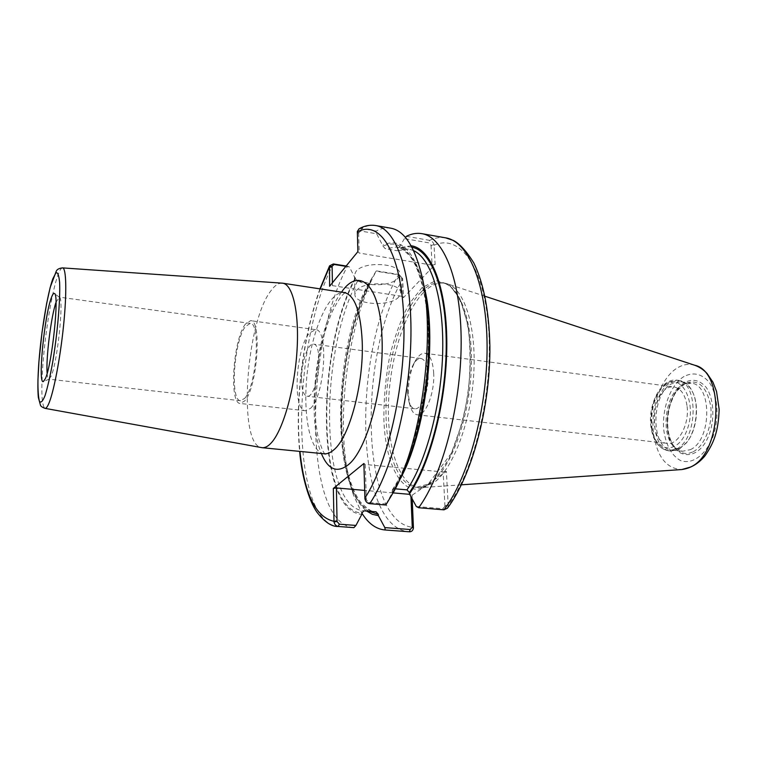 <?xml version="1.0" encoding="UTF-8"?>
<svg xmlns="http://www.w3.org/2000/svg" width="757" height="757" viewBox="0 0 757 757"><rect width="100%" height="100%" fill="white"/><g stroke="black" fill="none" stroke-linecap="round" stroke-linejoin="round"><path stroke-width="0.57" stroke-dasharray="3.79 2.84" d="M407.512 392.438L408.96 401.74C410.313 406.017 412.224 408.354 414.685 408.733C421.356 410.237 429.134 390.631 428.055 374.431C427.355 364.77 424.989 359.461 420.958 358.496C418.479 358.26 416.057 360.048 413.691 363.862C409.367 371.696 407.304 381.216 407.512 392.438M301.523 379.55C301.163 363.114 307.9 342.855 313.502 344.142C324.005 344.028 317.155 398.901 307.001 396.204C303.595 395.239 301.769 389.685 301.523 379.55M282.191 283.137C278.519 282.948 274.753 285.503 270.892 290.82C245.703 322.558 237.679 445.258 261.638 447.633M47.142 373.381C47.426 377.1 47.994 379.03 48.855 379.181L51.031 376.38C57.418 363.18 64.26 297.454 59.349 297.208L56.018 302.327M244.7 398.333C256.481 386.155 261.033 322.378 250.217 323.4L245.4 326.57C233.941 340.735 229.835 400.973 240.556 400.737L244.7 398.333M245.429 324.081C233.165 339.325 228.784 403.708 240.253 403.481L244.672 400.936C257.304 387.981 262.196 319.539 250.605 320.665L245.429 324.081M310.512 408.345C324.857 395.883 328.992 328.85 315.574 329.655L309.641 332.891C295.741 347.558 292.117 410.758 305.44 410.758L310.512 408.345M433.657 372.728C435.02 392.609 425.434 416.643 417.23 414.789C414.174 414.316 411.808 411.439 410.143 406.149L408.364 394.766C408.108 381.093 410.625 369.463 415.924 359.887C418.839 355.165 421.838 352.961 424.914 353.254C429.862 354.427 432.767 360.919 433.657 372.728M686.968 405.487C685.151 394.567 680.884 388.417 674.175 387.045C653.083 383.099 645.721 442.012 667.135 443.375C678.291 445.476 689.864 423.863 686.968 405.487M412.215 498.986L412.054 495.277L410.862 494.444L410.956 496.677M416.331 506.509L442.845 508.713L444.965 506.329L448.22 505.846L446.393 471.441L434.944 479.389L448.873 459.064C457.323 440.432 463.7 418.81 468.025 394.189C470.722 369.179 470.655 346.034 467.826 324.744L460.284 299.431L449.109 284.386L435.814 280.61L421.942 287.717L408.894 304.257C400.983 319.246 394.548 336.808 389.59 356.935C385.682 377.762 383.78 398.475 383.875 419.056C385.086 463.208 401.219 495.996 422.652 487.915L412.054 495.277M406.433 236.316L429.673 240.357C431.868 240.84 433.316 242.287 434.016 244.681L435.133 264.486L403.519 297.596L402.658 278.604L398.608 274.441L376.333 270.864C344.643 328.869 333.241 438.445 353.623 495.381L361.78 512.981M345.873 266.35L349.403 266.918L355.402 278.775L357.522 281.159L368.801 282.929L370.599 282.058L370.741 280.109C342.202 333.118 331.935 433.657 350.377 484.896C354.626 497.056 360.077 505.78 366.719 511.07M370.741 280.109L376.049 271.205L399.488 274.971L402.658 278.604M448.22 505.846L447.406 508.202M444.965 506.329L443.129 471.952L365.3 464.486L363.89 463.502M446.393 471.441L443.129 471.952M434.016 244.681L431.036 245.363L428.85 242.836L404.437 238.616L405.43 237.471M404.437 238.616L399.005 247.804L398.144 250.567L397.018 250.709L385.266 248.722L383.042 246.205L376.664 233.799L360.748 231.046L358.638 232.872L357.351 231.434M411.098 245.779L399.005 247.804M365.3 464.486L366.312 499.705L368.754 502.544L386.108 503.982L385.805 505.004M364.931 498.806L366.312 499.705M359.092 228.813L361.524 228.491L376.257 231.055L376.664 233.799M390.867 228.207C386.07 227.403 381.206 228.359 376.257 231.055M386.108 503.982L399.724 479.342M423.844 286.373L423.4 284.518C413.918 250.274 400.453 237.13 382.995 245.079M349.403 266.918L347.454 266.218C304.125 346.375 303.661 523.466 353.453 527.62M355.374 277.687C315.48 350.775 316.038 512.054 361.818 514.334M347.454 266.218L346.148 266.01M401.57 277.374L402.383 296.384L332.474 285.644L329.598 286.26M332.474 285.644L332.418 282.815M403.519 297.596L402.383 296.384M358.638 232.872L359.215 253.056L357.881 251.646M431.036 245.363L432.086 265.139L435.133 264.486M398.731 297.018C390.328 307.124 353.699 304.816 354.929 294.123L356.49 290.537C364.202 280.137 402.005 282.399 400.557 293.054L398.731 297.018M397.945 278.141L399.762 274.081C401.182 263.143 363.625 260.777 355.97 271.441L354.418 275.113C353.197 286.08 389.609 288.502 397.945 278.141M410.862 494.444L409.679 494.34M393.138 492.892L364.647 490.404M422.652 487.915L434.944 479.389C430.828 483.591 426.73 486.439 422.652 487.915M392.135 492.381L392.429 489.684L395.268 488.823M432.086 265.139L359.215 253.056M678.972 449.355L686.353 442.94C696.298 430.97 699.383 406.235 692.693 392.192C689.457 385.275 685.142 381.396 679.739 380.534L670.371 382.768C649.004 394.274 649.156 449.98 670.929 451.049L678.972 449.355M679.729 448.447L686.892 442.22C696.535 430.61 699.525 406.651 693.034 393.025C689.892 386.307 685.7 382.54 680.448 381.708L671.374 383.856C650.613 394.993 650.765 449.052 671.904 450.093L679.729 448.447M690.365 449.649C711.987 440.252 712.261 383.941 690.98 383.156L681.82 385.285C664.826 394.435 660.18 435.672 674.837 447.652L682.464 451.276L690.365 449.649M423.494 292.486C404.124 312.48 389.751 359.935 388.473 404.049C387.12 448.135 399.393 485.502 419.075 487.546L421.602 487.584L433.032 483.25C452.203 470.504 470.485 423.996 473.627 375.869C476.891 327.705 464.58 288.862 447.065 283.771L444.614 283.184C437.555 282.219 430.515 285.323 423.494 292.486M341.53 292.136C317.069 324.119 305.525 416.492 321.365 453.509M324.176 453.784C309.301 452.194 302.232 411.846 307.597 369.842C312.726 327.809 329.513 290.442 344.321 292.562M320.258 288.9C303.084 336.013 294.899 401.522 299.952 451.409M62.576 267.893C61.279 267.855 59.765 270.173 58.043 274.838C52.214 290.328 45.344 331.434 42.922 364.164C40.992 391.255 41.692 405.989 45.023 408.364M401.589 277.923L402.724 279.172C357.739 355.213 360.389 523.57 413.445 527.355M444.927 505.648L448.229 505.165C474.611 470.419 493.327 391.009 488.596 328.33C484.064 265.452 459.102 233.516 434.083 245.268L431.064 245.94M399.488 274.971L398.608 274.441C352.147 352.696 354.257 527.364 408.894 531.755L409.159 531.774M442.845 508.713L443.962 509.83M445.618 237.84C440.366 236.95 435.048 237.793 429.673 240.357L428.85 242.836M366.293 499.005L364.865 498.106M368.754 502.544L369.728 503.67M375.756 225.548C371.091 224.772 366.35 225.747 361.524 228.491L360.748 231.046M333.364 263.947C290.915 344.634 289.732 522.396 338.152 526.475M357.332 232.011L358.657 233.459M392.088 491.056C414.808 457.644 431.386 383.25 428.178 324.573C425.122 265.707 404.493 235.399 383.042 246.205M394.312 488.738L399.043 480.884M423.56 284.717C417.069 261.6 408.118 249.025 396.696 247.009L385.266 248.722M413.549 250.586L408.676 249.044L397.018 250.709M411.865 247.179C407.663 246.366 403.396 246.952 399.053 248.921M370.769 281.188C334.225 347.454 330.752 488.161 368.858 511.24M368.801 282.929C329.702 353.5 330.733 508.032 375.633 511.779M357.522 281.159C318.943 352.232 319.586 507.635 363.729 510.824L363.909 510.833M355.402 278.775C315.972 351.229 316.568 510.653 361.789 513.066M666.245 384.111C655.051 392.978 650.064 406.963 651.266 426.077C653.878 452.431 677.61 456.234 687.129 429.768C697.15 403.519 682.436 373.116 666.245 384.111M651.834 426.957C653.925 441.009 659.404 448.939 668.27 450.756L676.294 449.062C698.351 439.306 698.768 380.922 677.089 380.175L667.75 382.408C655.855 391.833 650.547 406.679 651.834 426.957M693.242 451.692C704.729 445.949 713.103 424.317 710.681 405.903C706.593 386.108 698.077 378.623 685.113 383.449L684.196 383.969C672.935 390.461 665.394 411.628 667.825 429.172C669.037 438.199 672.055 444.993 676.853 449.554C681.792 453.888 687.261 454.597 693.242 451.692M684.839 382.408C673.011 389.249 665.11 411.448 667.655 429.853C670.711 459.65 698.247 464.296 709.309 434.244C715.024 418.091 713.69 398.437 706.29 387.499C699.979 380.146 692.825 378.443 684.839 382.408M684.044 376.494C670.248 384.594 661.098 410.436 664.031 431.878C666.397 445.977 671.828 455.496 680.316 460.455C691.756 464.978 705.41 455.6 712.791 437.186C719.538 418.186 717.939 395.05 709.205 382.276C701.767 373.712 693.374 371.782 684.044 376.494M694.784 365.271C688.898 363.474 683.013 364.41 677.127 368.063C660.88 377.866 650.197 408.411 653.565 433.789C657.133 456.831 666.529 468.753 681.754 469.548M421.043 292.098C399.374 313.928 384.149 371.299 386.127 418.659C387.31 456.263 399.204 485.937 416.52 487.319C421.006 487.726 425.642 486.287 430.43 483.013C450.008 469.974 468.583 421.365 471.128 372.198C473.825 322.974 460.247 285.143 442.079 282.777C435.057 281.822 428.046 284.925 421.043 292.098M420.958 358.496L313.502 344.142M414.685 408.733L307.001 396.204M325.33 454.077C323.589 453.604 321.053 447.302 317.722 435.171L315.792 422.661L314.798 399.336L316.445 373.911L320.343 349.687C324.157 333.809 328.084 321.233 332.105 311.96C337.963 300.387 342.429 293.924 345.514 292.562M59.349 297.208L54.523 293.574M49.11 379.162L43.537 381.49M250.217 323.4L59.112 297.113M240.556 400.737L48.855 379.181M315.574 329.655L250.605 320.665M305.44 410.758L240.253 403.481M408.96 401.74L410.143 406.149M413.691 363.862L415.924 359.887M417.23 414.789L667.135 443.375M424.914 353.254L674.175 387.045M350.377 484.896L353.623 495.381M423.4 284.518L421.147 273.059M398.844 481.045L393.839 491.586M319.956 288.852C302.885 336.259 294.766 401.229 299.649 451.38M400.557 293.054L399.762 274.081M354.929 294.123L354.418 275.113M398.144 250.567L408.676 249.044L396.696 247.009C399.478 246.697 404.03 249.914 410.351 256.642C419.302 269.009 426.38 294.568 428.027 326.797C430.847 384.565 414.448 457.152 392.429 489.684M370.599 282.058C350.377 320.93 338.862 384.405 342.136 435.909C344.236 464.978 350.86 489.23 360.815 502.506C366.842 508.212 370.76 511.107 372.558 511.193L375.841 511.798M679.739 380.534L677.089 380.175C661.258 377.677 647.841 404.191 650.916 426.503C652.846 440.555 658.637 448.646 668.27 450.756L670.929 451.049M693.034 393.025L692.693 392.192M686.892 442.22L686.353 442.94M690.98 383.156L680.448 381.708M682.464 451.276L671.904 450.093M674.837 447.652L676.853 449.554C672.254 445.258 669.311 438.54 668.024 429.418C667.191 421.034 667.958 412.707 670.323 404.418C675.13 392.031 675.159 393.952 676.834 391.047L685.113 383.449L682.691 384.793M484.972 296.242L447.065 283.771M461.41 484.821L421.602 487.584M444.614 283.184L442.079 282.777C456.14 284.358 469.34 311.912 470.296 352.79C470.636 376.825 467.788 400.576 461.751 424.034L451.39 453.197L428.216 484.064L416.52 487.319L419.075 487.546"/><path stroke-width="1.14" d="M45.023 408.364L262.121 447.699C264.827 447.964 267.685 446.554 270.684 443.488C282.295 431.878 294.076 392.296 296.839 353.235C299.687 314.127 293.063 284.386 282.673 283.194L62.576 267.893C59.188 268.233 57.087 269.322 56.264 271.176L50.189 287.395L46.584 303.775L42.023 332.342L38.881 361.941C37.765 378.263 37.595 390.11 38.352 397.501L40.443 405.099C40.613 406.168 42.137 407.257 45.023 408.364C46.035 408.525 47.218 407.096 48.571 404.087C53.52 393.205 60.191 358.752 63.55 325.652C66.938 292.505 66.332 267.912 62.576 267.893M369.728 503.67C392.06 470.816 410.218 399.109 410.947 335.578C411.78 271.943 395.902 228.529 375.756 225.548L390.867 228.207C403.888 230.544 413.975 245.505 421.147 273.059C436.392 330.014 422.624 440.139 393.839 491.586L385.805 505.004L369.728 503.67C367.24 503.32 365.64 501.702 364.931 498.806L363.89 463.502L333.335 488.426L333.998 521.961C334.67 524.686 336.203 526.2 338.587 526.503L353.898 527.648L355.941 525.434L339.363 524.185L337.054 521.507L333.998 521.961M346.148 266.01L333.364 263.947L329.569 265.858L329.598 286.26L357.881 251.646L357.351 231.434L359.092 228.813M51.476 297.425C44.445 314.884 37.613 384.793 43.395 381.547L45.392 378.595C52.091 364.458 59.519 293.574 54.4 293.479C53.596 293.044 52.621 294.359 51.476 297.425M56.018 302.327C51.088 316.331 45.808 358.591 47.142 373.381M413.436 527.998L412.272 527.232L410.218 529.522L384.84 527.61L385.247 529.985L409.471 531.793C411.676 531.783 412.991 530.525 413.436 527.998L412.215 498.986M410.956 496.677L412.272 527.232M361.78 512.981C368.233 523.409 375.898 529.067 384.774 529.947L385.247 529.985M384.84 527.61L378.368 515.64L378.33 514.382L376.059 511.817L363.909 510.833L361.789 513.066L361.818 514.334L355.941 525.434M366.719 511.07L372.349 514.315L378.368 515.64M443.962 509.83C468.403 477.998 487.413 408.335 487.092 346.309C486.865 284.168 468.318 241.294 445.618 237.84L453.604 240.527C459.972 243.991 466.738 251.504 473.882 263.048C483.846 283.78 489.183 311.629 489.893 346.602C490.385 407.493 472.008 475.822 447.406 508.202L443.962 509.83L418.668 507.739L416.331 506.509L409.442 493.895C430.657 463.558 447.027 399.384 446.819 343.053C446.696 286.61 430.809 248.145 411.098 245.779M418.668 507.739C442.41 475.547 461.136 405.194 461.164 342.656C461.297 280.005 443.649 236.941 421.8 233.648C416.738 232.796 411.619 233.686 406.433 236.316L405.43 237.471M399.724 479.342C424.895 432.644 436.742 337.84 423.844 286.373M337.054 521.507L336.401 487.943L333.335 488.426M299.649 451.38C301.863 477.241 309.121 501.106 316.965 512.224C324.639 522.046 331.708 526.796 338.152 526.475L353.898 527.648M332.418 282.815L332.096 266.256L334.14 264.467L345.873 266.35M329.286 266.89L332.096 266.256M409.679 494.34L393.138 492.892M364.647 490.404L336.401 487.943M395.268 488.823L406.982 489.864L409.386 492.58L409.442 493.895M345.514 292.562L344.321 292.562C354.73 295.116 360.692 311.524 362.225 341.776C363.88 383.79 349.384 437.385 333.865 449.79C330.497 452.752 327.27 454.086 324.176 453.784L325.33 454.077M321.365 453.509C327.98 469.482 336.827 473.333 347.898 465.063C366.681 451.144 384.338 387.593 382.001 337.849C380.449 284.698 359.301 265.972 341.53 292.136M364.865 498.106C388.701 462.101 406.698 380.099 403.68 315.839C400.841 251.362 379.465 219.322 357.332 232.011M332.105 266.814L329.257 267.448L320.258 288.9M299.952 451.409C304.39 493.99 315.716 517.286 333.941 521.299L337.045 520.835M52.876 278.699C47.587 292.987 41.228 331.311 38.929 361.77L37.954 379.711C37.841 389.94 38.333 397.122 39.43 401.267C40.859 403.235 42.733 401.352 45.051 395.608C47.521 387.641 50.019 376.787 52.545 363.048C57.447 333.903 60.409 299.715 59.623 282.55C58.961 275.453 57.75 272.189 55.98 272.757L52.876 278.699M412.243 526.588L413.445 527.355M410.218 529.522L409.386 531.783L384.774 529.947M339.363 524.185L338.152 526.475M334.14 264.467L333.364 263.947M399.043 480.884C425.727 435.559 438.265 335.219 423.56 284.717M406.982 489.864C426.409 461.306 441.653 403.585 442.713 350.851C443.82 298.05 431.074 258.43 413.549 250.586M409.386 492.58C430.156 462.641 446.214 399.989 446.233 344.605C446.327 289.136 431.093 250.595 411.865 247.179M368.858 511.24L378.33 514.382M375.841 511.798L363.937 510.843M690.195 467.164C721.894 454.247 725.244 371.621 694.784 365.271C699.402 366.946 703.48 369.662 707.01 373.419L712.933 382.171L716.519 391.378L719.15 409.3C718.421 432.342 713.321 443.687 705.06 455.752C698.474 463.7 690.715 468.299 681.754 469.548L690.195 467.164M344.321 292.562L282.673 283.194M324.176 453.784L262.121 447.699M445.618 237.84L421.8 233.648M375.756 225.548C369.889 224.659 364.259 225.785 358.875 228.936M329.569 265.858L319.956 288.852M694.784 365.271L484.972 296.242M681.754 469.548L461.41 484.821"/></g></svg>
